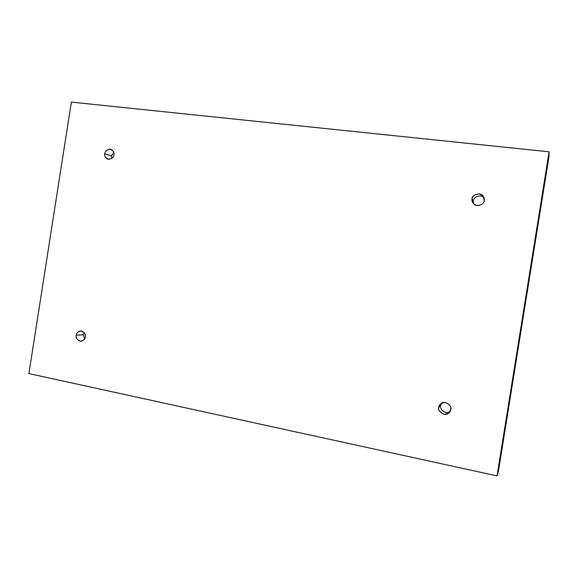 <?xml version="1.0" encoding="UTF-8"?>
<svg xmlns="http://www.w3.org/2000/svg" width="578" height="578" viewBox="0 0 578 578"><rect width="100%" height="100%" fill="white"/><g stroke="black" fill="none" stroke-linecap="round" stroke-linejoin="round"><path stroke-width="0.87" d="M472.118 199.013L472.985 203.051C476.315 208.55 485.101 203.687 484.154 200.494C484.01 203.297 481.691 205.009 477.182 205.616C473.057 203.926 471.373 201.722 472.118 199.013C472.255 196.224 474.567 194.511 479.061 193.883C483.201 195.559 484.899 197.763 484.154 200.494L483.562 196.917C480.788 190.921 471.041 195.523 472.118 199.013L473.375 200.956L472.118 199.013M473.707 203.933L473.375 200.956C472.587 198.138 480.166 193.153 483.996 197.972C480.166 193.153 472.587 198.138 473.375 200.956L473.707 203.933M104.755 153.676C104.192 155.67 105.167 157.498 107.681 159.152C111.583 159.123 113.649 157.671 113.88 154.803C113.736 157.238 111.944 158.755 108.505 159.347C105.398 157.931 104.148 156.046 104.755 153.676C104.9 151.248 106.684 149.731 110.109 149.124C113.23 150.526 114.487 152.419 113.88 154.803C114.437 152.838 113.49 151.024 111.041 149.348C107.096 149.319 105.001 150.757 104.755 153.676L111.482 156.067L104.755 153.676M111.641 158.509L111.482 156.067L113.743 152.382L111.482 156.067L111.641 158.509M76.296 335.189C75.646 338.094 77.235 340.11 81.065 341.244C83.824 340.377 85.241 338.961 85.306 336.974C85.161 339.423 83.384 340.825 79.995 341.172C76.925 339.524 75.696 337.53 76.296 335.189C76.441 332.747 78.211 331.353 81.592 330.984C84.67 332.625 85.912 334.619 85.306 336.974C85.963 334.113 84.402 332.097 80.631 330.912C77.806 331.743 76.368 333.166 76.296 335.189L83.449 334.806L76.296 335.189M84.525 339.084L83.449 334.806L84.251 332.675L83.449 334.806L84.525 339.084M438.789 407.223C436.542 410.387 445.053 417.742 449.236 412.54L450.667 409.585C450.522 412.403 448.225 413.956 443.781 414.245C439.714 412.244 438.052 409.903 438.789 407.223C438.926 404.427 441.216 402.866 445.652 402.555C449.735 404.542 451.404 406.89 450.667 409.585C452.711 406.674 445.154 399.29 440.573 403.928L438.789 407.223L440.631 405.525L438.789 407.223M449.973 411.543C444.952 415.199 438.919 408.039 440.631 405.525L441.57 403.198L440.631 405.525C438.919 408.039 444.952 415.199 449.973 411.543M71.361 102.104L549.1 151.812L548.934 157.043L549.1 151.812L497.029 475.896L498.576 470.441L548.934 157.043L498.576 470.441L497.029 475.896L28.9 373.576L71.361 102.104L28.9 373.576L497.029 475.896L549.1 151.812L71.361 102.104"/></g></svg>
